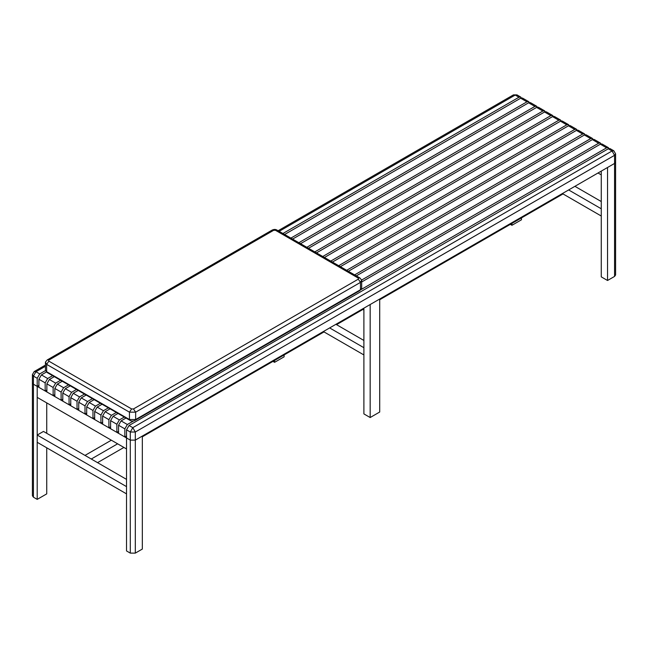 <?xml version="1.0" encoding="UTF-8"?>
<svg xmlns="http://www.w3.org/2000/svg" width="648" height="648" viewBox="0 0 648 648"><rect width="100%" height="100%" fill="white"/><g stroke="black" fill="none" stroke-linecap="round" stroke-linejoin="round"><path stroke-width="0.97" d="M131.641 408.953L133.464 408.953L358.287 279.158L358.287 278.105L275.481 230.299L273.659 230.299L48.835 360.094L48.835 361.147L131.641 408.953L129.454 412.169L135.651 412.169L133.464 408.953M277.069 230.129C275.627 229.222 273.966 229.222 272.087 230.121L47.223 359.948L45.449 362.086L45.441 370.397L47.215 372.56L130.046 420.382L129.454 419.531L135.651 419.531L135.651 412.169L360.474 282.374L361.681 280.13L359.883 277.943L277.069 230.129L275.481 230.299M272.087 230.121L273.659 230.299M47.239 359.94L48.835 360.094M45.441 362.119L46.648 364.37L48.835 361.147M130.062 420.39C131.495 421.297 133.156 421.297 135.035 420.398L359.891 290.571L360.466 289.737L360.474 282.374L358.287 279.158M359.883 277.943L358.287 278.105M135.059 420.382L135.651 419.531L360.466 289.737L361.681 288.409L361.681 280.13M608.367 147.647L602.097 144.026L600.323 144.204L606.593 147.825L608.367 147.647L608.999 148.505M118.56 425.242L118.56 433.35L124.837 436.971L124.837 428.863L127.348 424.513L121.071 420.892L118.56 425.242L124.837 428.863M124.837 436.971L126.53 435.999M606.593 147.825L361.041 289.591M133.537 420.941L127.348 424.513M121.071 420.892L126.004 418.049M362.086 281.742L600.323 144.204M592.353 139.603L598.63 143.224L600.404 143.046L594.127 139.425L592.353 139.603L356.311 275.878M600.404 143.046L601.036 143.913M110.597 420.641L110.597 428.749L116.867 432.37L116.867 424.262L119.378 419.912L113.108 416.291L110.597 420.641L116.867 424.262M116.867 432.37L118.56 431.398M598.63 143.224L361.657 280.041M124.311 417.069L119.378 419.912M118.033 413.448L113.108 416.291M592.434 138.445L586.165 134.825L584.391 135.003L590.66 138.623L592.434 138.445L593.066 139.312M102.627 416.04L102.627 424.156L108.904 427.777L108.904 419.661L111.416 415.319L105.138 411.691L102.627 416.04L108.904 419.661M108.904 427.777L110.597 426.797M590.66 138.623L354.618 274.906M116.34 412.468L111.416 415.319M105.138 411.691L110.071 408.848M348.341 271.285L584.391 135.003M584.472 133.844L578.194 130.224L576.42 130.402L582.698 134.023L584.472 133.844L585.104 134.711M94.665 411.44L94.665 419.556L100.934 423.176L100.934 415.06L103.445 410.719L97.176 407.098L94.665 411.44L100.934 415.06M100.934 423.176L102.627 422.196M582.698 134.023L346.648 270.305M108.378 407.867L103.445 410.719M97.176 407.098L102.101 404.247M340.378 266.684L576.42 130.402M576.501 129.252L570.232 125.631L568.458 125.801L574.727 129.422L576.501 129.252L577.133 130.11M86.694 406.839L86.694 414.955L92.972 418.576L92.972 410.459L95.475 406.118L89.205 402.497L86.694 406.839L92.972 410.459M92.972 418.576L94.665 417.596M574.727 129.422L338.685 265.704M100.408 403.275L95.475 406.118M89.205 402.497L94.138 399.646M332.408 262.084L568.458 125.801M568.539 124.651L562.262 121.03L560.488 121.2L566.765 124.829L568.539 124.651L569.171 125.51M78.732 402.238L78.732 410.354L85.001 413.975L85.001 405.867L87.512 401.517L81.235 397.896L78.732 402.238L85.001 405.867M85.001 413.975L86.694 412.995M566.765 124.829L330.715 261.104M92.437 398.674L87.512 401.517M81.235 397.896L86.168 395.053M324.446 257.483L560.488 121.2M552.606 115.449L546.329 111.829L544.555 112.007L550.824 115.628L552.606 115.449L553.23 116.316M62.799 393.044L62.799 401.153L69.069 404.773L69.069 396.665L71.58 392.315L65.302 388.695L62.799 393.044L69.069 396.665M69.069 404.773L70.762 403.801M550.824 115.628L314.782 251.91M76.505 389.472L71.58 392.315M65.302 388.695L70.235 385.852M308.513 248.281L544.555 112.007M560.569 120.05L554.299 116.429L552.525 116.608L558.795 120.228L560.569 120.05L561.2 120.909M70.762 397.645L70.762 405.753L77.039 409.374L77.039 401.266L79.542 396.916L73.273 393.296L70.762 397.645L77.039 401.266M77.039 409.374L78.732 408.402M558.795 120.228L322.745 256.503M84.475 394.073L79.542 396.916M73.273 393.296L78.197 390.452M316.475 252.882L552.525 116.608M528.703 101.655L522.426 98.034L520.652 98.204L526.929 101.825L528.703 101.655L529.335 102.514M38.896 379.242L38.896 387.358L45.166 390.979L45.166 382.863L47.677 378.521L41.407 374.9L38.896 379.242L45.166 382.863M45.166 390.979L46.867 389.999M526.929 101.825L290.879 238.108M52.61 375.678L47.677 378.521M41.407 374.9L46.454 371.984M284.61 234.487L520.652 98.204M544.636 110.849L538.366 107.228L536.585 107.406L542.862 111.027L544.636 110.849L545.268 111.715M54.829 388.444L54.829 396.56L61.106 400.181L61.106 392.064L63.609 387.723L57.34 384.094L54.829 388.444L61.106 392.064M61.106 400.181L62.799 399.2M542.862 111.027L306.812 247.309M68.542 384.872L63.609 387.723M57.34 384.094L62.265 381.251M300.542 243.689L536.585 107.406M536.665 106.248L530.396 102.627L528.622 102.805L534.892 106.426L536.665 106.248L537.297 107.114M46.867 383.843L46.867 391.959L53.136 395.58L53.136 387.464L55.647 383.122L49.37 379.501L46.867 383.843L53.136 387.464M53.136 395.58L54.829 394.6M534.892 106.426L298.85 242.708M60.572 380.271L55.647 383.122M49.37 379.501L54.302 376.65M292.572 239.088L528.622 102.805M37.203 435.051L37.203 442.3L126.53 493.873L126.53 486.624L37.203 435.051L43.473 431.43L126.53 479.382M130.297 553.117L135.311 553.117L135.311 440.122L130.297 440.122L135.311 440.122L135.311 432.014L132.799 427.664L129.041 425.493L126.53 429.835L126.53 437.951L130.297 440.122L130.297 553.117L126.53 550.946L126.53 437.951L33.437 384.207L37.203 386.378L37.203 378.27L39.714 373.92L35.948 371.75L33.437 376.091L32.4 374.641L32.4 382.757L33.437 384.207L32.4 382.757L32.4 495.752L33.437 497.202L37.203 499.373L46.737 493.873L46.737 447.8M46.737 402.894L46.737 433.318M597.999 172.992L601.263 174.879L601.263 171.113L601.263 276.866L607.532 280.487L614.563 276.429L615.6 274.979L615.6 161.984L614.563 163.434L615.6 161.984L615.6 153.868L614.563 155.318L135.311 432.014L130.297 432.014L130.297 440.122L126.53 437.951L126.53 448.959L37.203 397.386L37.203 386.378L38.896 385.398L37.203 386.378L37.203 499.373M607.532 280.487L607.532 167.492L614.563 163.434L135.311 440.122L142.333 436.072L142.333 549.067L135.311 553.117M362.264 309.096L363.893 310.036M324 331.185L324 331.914L142.333 436.793M111.351 440.195L85.001 455.406L91.279 459.027L117.62 443.815M123.898 447.444L97.548 462.648M335.915 324.308L363.893 340.459M329.646 327.929L363.893 347.701M363.893 354.942L324 331.914M370.17 417.531L370.17 304.528L379.704 299.028L379.704 412.023L370.17 417.531L363.893 413.902L363.893 308.148M284.108 354.942L284.108 356.829L274.566 362.329L272.938 361.39M274.566 360.45L274.566 362.329M610.06 148.627L608.286 148.797L612.052 150.976L613.826 150.798L610.06 148.627M129.041 425.493L608.286 148.797M562.999 193.201L562.999 193.93L601.263 216.019M336.547 324.664L362.896 309.452M379.704 299.749L562.999 193.93M601.263 208.778L568.644 189.945M601.263 201.536L574.914 186.324M278.114 230.737L513.427 94.883L516.974 94.883L515.201 95.053L518.959 97.232L520.733 97.054L521.365 97.913M37.203 386.378L38.896 385.398M518.959 97.232L282.917 233.507M45.506 370.575L39.714 373.92M510.308 224.346L511.936 225.293L511.936 223.406M511.936 225.293L521.47 219.785L521.47 217.898M46.648 364.37L129.454 412.169L129.454 419.531L46.656 371.725L46.648 364.37M33.437 497.202L33.437 376.091L37.203 378.27M126.53 429.835L130.297 432.014L132.799 427.664L612.052 150.976L614.563 155.318L614.563 276.429M513.427 94.883L515.201 95.053L279.15 231.336M44.801 366.638L35.948 371.75L34.174 371.571L44.825 365.423M47.215 372.56L45.457 370.437M359.891 290.571L361.665 288.441M615.6 153.868L613.826 150.798M516.974 94.883L520.733 97.054M32.4 374.641L34.174 371.571"/></g></svg>

